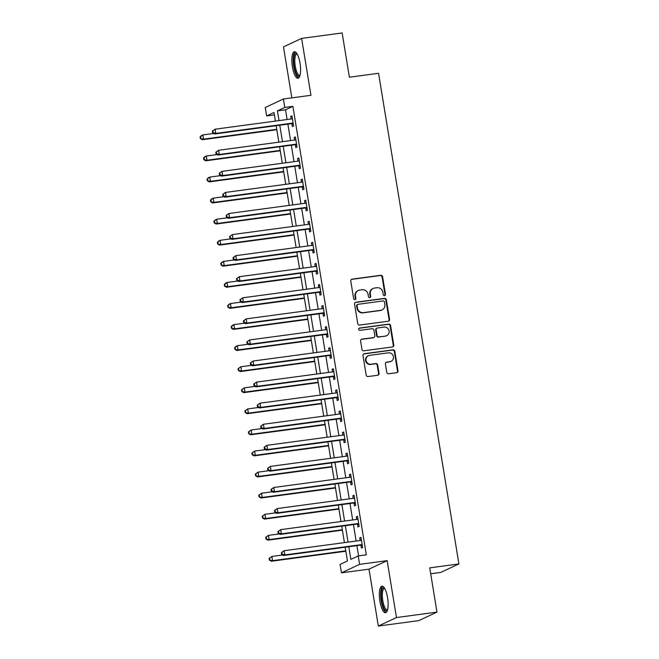 <?xml version="1.0" encoding="UTF-8"?>
<svg xmlns="http://www.w3.org/2000/svg" width="659" height="659" viewBox="0 0 659 659"><rect width="100%" height="100%" fill="white"/><g stroke="black" fill="none" stroke-linecap="round" stroke-linejoin="round"><path stroke-width="0.99" d="M384.543 295.636A1.178 1.12 64.9 0 0 385.466 294.326L382.582 276.739A1.68 1.598 64.9 0 0 380.721 275.297L352.095 279.144A1.68 1.598 64.9 0 0 350.769 281.014L353.652 298.601A1.178 1.12 64.9 0 0 355.267 299.516A1.178 1.12 64.9 0 0 355.876 298.305L355.506 296.023A5.387 5.115 64.9 0 1 359.732 290.042L362.112 289.729A5.387 5.115 64.9 0 1 368.076 294.334L368.447 296.616A1.178 1.12 64.9 0 0 370.061 297.53A1.178 1.12 64.9 0 0 370.671 296.311L370.3 294.038A5.387 5.115 64.9 0 1 374.526 288.057L376.907 287.736A5.387 5.115 64.9 0 1 382.863 292.349L383.241 294.622A1.178 1.12 64.9 0 0 384.543 295.636M384.592 295.627A1.178 1.12 64.9 0 0 384.98 294.557L382.096 276.969A1.68 1.598 64.9 0 0 380.235 275.528L351.601 279.375A1.68 1.598 64.9 0 0 351.412 279.416M355.003 299.598A1.178 1.12 64.9 0 0 355.39 298.535L355.02 296.253L355.506 296.023M369.798 297.613A1.178 1.12 64.9 0 0 370.185 296.542L369.806 294.268L370.3 294.038M387.566 597.672A13.378 4.045 -97.7 0 0 381.956 586.197A13.378 4.045 -97.7 0 0 379.913 601.255A13.378 4.045 -97.7 0 0 385.523 612.722A13.378 4.045 -97.7 0 0 387.566 597.672M300.034 63.19A13.378 4.045 -97.7 0 0 294.433 51.723A13.378 4.045 -97.7 0 0 292.39 66.773A13.378 4.045 -97.7 0 0 297.992 78.248A13.378 4.045 -97.7 0 0 300.034 63.19M386.775 372.335A1.68 1.598 64.9 0 0 388.637 373.777L396.677 372.697A1.68 1.598 64.9 0 0 397.995 370.828L394.799 351.296A1.68 1.598 64.9 0 0 392.937 349.855L364.303 353.702A1.68 1.598 64.9 0 0 362.985 355.572L366.182 375.103A1.68 1.598 64.9 0 0 368.043 376.544L377.747 375.243A1.68 1.598 64.9 0 0 379.065 373.373L377.698 365.012A1.68 1.598 64.9 0 0 375.836 363.57L371.025 364.221A4.506 4.275 64.9 0 1 368.389 355.712A4.506 4.275 64.9 0 1 369.575 355.366L388.423 352.829A4.506 4.275 64.9 0 1 391.059 361.338A4.506 4.275 64.9 0 1 389.873 361.684L386.734 362.104A1.68 1.598 64.9 0 0 385.408 363.974L386.775 372.335M436.983 612.112L418.836 620.605L378.324 626.05L396.471 617.549L436.983 612.112L429.734 567.852L458.903 563.931L378.563 73.289L349.385 77.21L342.145 32.95L301.624 38.395L310.949 95.3L283.395 98.998L284.779 107.433L292.876 106.338L366.322 554.829L358.216 555.924L359.6 564.351L341.453 572.844L340.077 564.417L347.433 560.974L345.184 547.225M396.471 617.549L387.146 560.652L359.6 564.351M388.242 321.23A1.68 1.598 64.9 0 0 389.568 319.36L386.363 299.829A1.68 1.598 64.9 0 0 384.502 298.387L355.876 302.234A1.68 1.598 64.9 0 0 354.55 304.104L357.755 323.635A1.68 1.598 64.9 0 0 359.616 325.076L388.242 321.23M390.581 325.562L393.777 345.094A1.68 1.598 64.9 0 1 392.459 346.964L363.826 350.81A1.68 1.598 64.9 0 1 361.964 349.369L360.597 341.008A1.68 1.598 64.9 0 1 361.915 339.138L373.529 337.581A1.68 1.598 64.9 0 0 374.847 335.711L373.941 330.167A1.68 1.598 64.9 0 0 372.08 328.726L359.987 330.348A1.178 1.12 64.9 0 1 359.303 328.124A1.178 1.12 64.9 0 1 359.608 328.034L388.719 324.121A1.68 1.598 64.9 0 1 390.581 325.562L390.095 325.793L393.291 345.324L393.777 345.094M301.624 38.395L283.485 46.888L291.83 97.87M292.876 106.338L285.52 109.789L287.118 119.526M287.876 124.139L290.57 140.598M291.327 145.219L294.021 161.677M294.779 166.29L297.473 182.749M298.23 187.37L300.924 203.829M301.682 208.442L304.376 224.9M305.133 229.521L307.827 245.98M308.585 250.593L311.279 267.052M312.036 271.673L314.73 288.131M315.488 292.744L318.182 309.203M318.94 313.824L321.633 330.283M322.383 334.896L325.085 351.354M325.834 355.975L328.536 372.434M329.286 377.047L331.988 393.505M332.737 398.127L335.439 414.585M336.189 419.198L338.891 435.657M339.64 440.278L342.342 456.736M343.092 461.349L345.794 477.808M346.543 482.429L349.237 498.888M349.995 503.501L352.689 519.959M353.446 524.58L356.14 541.039M356.898 545.652L358.57 555.875M291.912 123.81L292.357 126.553L293.584 125.976L291.929 115.86L290.701 116.437L291.121 118.991M295.364 144.889L295.809 147.632L297.036 147.056L295.38 136.94L294.153 137.509L294.573 140.062M298.815 165.961L299.26 168.704L300.488 168.127L298.832 158.012L297.604 158.588L298.025 161.142M302.267 187.041L302.712 189.784L303.939 189.207L302.283 179.091L301.056 179.66L301.476 182.213M305.718 208.112L306.163 210.855L307.391 210.279L305.735 200.163L304.507 200.74L304.928 203.293M309.17 229.192L309.615 231.935L310.842 231.358L309.186 221.243L307.959 221.811L308.379 224.365M312.621 250.263L313.066 253.007L314.294 252.43L312.638 242.314L311.41 242.891L311.831 245.445M316.073 271.343L316.518 274.086L317.745 273.51L316.089 263.394L314.862 263.962L315.282 266.516M319.524 292.415L319.969 295.158L321.197 294.581L319.541 284.466L318.313 285.042L318.734 287.596M322.976 313.495L323.421 316.238L324.648 315.661L322.992 305.545L321.765 306.114L322.185 308.667M326.427 334.566L326.872 337.309L328.1 336.733L326.444 326.617L325.216 327.193L325.637 329.747M329.879 355.646L330.324 358.389L331.551 357.812L329.895 347.697L328.668 348.265L329.088 350.819M333.33 376.717L333.775 379.46L335.003 378.884L333.347 368.768L332.12 369.345L332.54 371.898M336.782 397.797L337.227 400.54L338.454 399.964L336.798 389.848L335.571 390.416L335.991 392.97M340.233 418.869L340.678 421.612L341.906 421.035L340.25 410.919L339.023 411.496L339.443 414.05M343.685 439.948L344.13 442.691L345.357 442.115L343.701 431.999L342.474 432.568L342.894 435.121M347.128 461.02L347.581 463.763L348.809 463.186L347.153 453.071L345.926 453.647L346.346 456.201M350.58 482.1L351.033 484.843L352.26 484.266L350.604 474.151L349.377 474.719L349.797 477.273M354.031 503.171L354.484 505.914L355.712 505.338L354.056 495.222L352.829 495.799L353.249 498.352M357.483 524.251L357.936 526.994L359.163 526.417L357.507 516.302L356.28 516.87L356.7 519.424M360.934 545.322L361.387 548.066L362.615 547.489L360.959 537.373L359.732 537.95L360.143 540.504M430.706 573.775L440.764 572.424L458.903 563.931M387.146 560.652L369.007 569.145L378.324 626.05M369.007 569.145L341.453 572.844M274.383 114.888L266.631 115.926L265.256 107.499L283.395 98.998M348.8 546.739L350.86 559.367L358.216 555.924M284.779 107.433L277.423 110.877L279.012 120.613M279.77 125.226L282.464 141.693M283.222 146.306L285.915 162.765M286.673 167.378L289.367 183.845M290.125 188.458L292.818 204.916M293.576 209.529L296.27 225.996M297.028 230.609L299.721 247.067M300.479 251.68L303.173 268.147M303.931 272.76L306.624 289.219M307.382 293.832L310.076 310.298M310.834 314.911L313.527 331.37M314.285 335.983L316.979 352.45M317.737 357.063L320.431 373.521M321.188 378.134L323.882 394.601M324.64 399.214L327.334 415.672M328.091 420.285L330.785 436.752M331.543 441.365L334.237 457.824M334.994 462.437L337.688 478.904M338.446 483.517L341.14 499.975M341.897 504.588L344.591 521.055M345.349 525.668L348.043 542.126M275.396 121.099L273.987 112.483L266.631 115.926M344.426 542.612L341.733 526.154M340.975 521.541L338.281 505.074M337.523 500.461L334.83 484.003M334.072 479.39L331.378 462.923M330.62 458.31L327.927 441.851M327.169 437.238L324.475 420.772M323.717 416.159L321.024 399.7M320.266 395.087L317.572 378.62M316.814 374.007L314.121 357.549M313.363 352.936L310.669 336.469M309.911 331.856L307.218 315.397M306.46 310.784L303.766 294.318M303.008 289.705L300.315 273.246M299.557 268.633L296.863 252.166M296.105 247.553L293.412 231.095M292.654 226.482L289.96 210.015M289.202 205.402L286.508 188.944M285.751 184.331L283.057 167.864M282.299 163.251L279.605 146.792M278.848 142.179L276.154 125.712M285.52 109.789L277.423 110.877M290.701 116.437L291.995 116.264M294.153 137.509L295.446 137.336M297.604 158.588L298.898 158.415M301.056 179.66L302.349 179.487M304.507 200.74L305.801 200.567M307.959 221.811L309.252 221.638M311.41 242.891L312.704 242.718M314.862 263.962L316.155 263.789M318.313 285.042L319.607 284.869M321.765 306.114L323.058 305.941M325.216 327.193L326.51 327.021M328.668 348.265L329.961 348.092M332.12 369.345L333.413 369.172M335.571 390.416L336.864 390.243M339.023 411.496L340.316 411.323M342.474 432.568L343.767 432.395M345.926 453.647L347.219 453.474M349.377 474.719L350.67 474.546M352.829 495.799L354.122 495.626M356.28 516.87L357.573 516.697M359.732 537.95L361.025 537.777M373.101 288.477L372.615 288.708A5.387 5.115 64.9 0 0 369.806 294.268M358.315 290.462L357.821 290.693A5.387 5.115 64.9 0 0 355.02 296.253M388.431 321.188A1.68 1.598 64.9 0 0 389.074 319.59L385.877 300.059A1.68 1.598 64.9 0 0 384.016 298.618L355.382 302.465A1.68 1.598 64.9 0 0 355.193 302.506M384.436 301.946A1.178 1.12 64.9 0 0 383.134 300.941L358.002 304.318A1.178 1.12 64.9 0 0 357.079 305.628L357.475 308.025A5.387 5.115 64.9 0 0 363.43 312.638L380.605 310.331A5.387 5.115 64.9 0 0 384.831 304.351L384.436 301.946M357.689 304.409L357.203 304.639A1.178 1.12 64.9 0 0 356.585 305.858L357.079 305.628M382.022 309.911L381.536 310.142A5.387 5.115 64.9 0 1 380.119 310.554L362.936 312.868A5.387 5.115 64.9 0 1 356.98 308.255L356.585 305.858M392.649 346.922A1.68 1.598 64.9 0 0 393.291 345.324M373.974 337.449L373.48 337.68A1.68 1.598 64.9 0 1 373.035 337.812L361.429 339.369A1.68 1.598 64.9 0 0 361.239 339.41M390.095 325.793A1.68 1.598 64.9 0 0 388.233 324.352L359.122 328.264A1.178 1.12 64.9 0 0 359.073 328.273M385.581 335.958A4.506 4.275 64.9 0 0 388.958 330.332A4.506 4.275 64.9 0 0 384.131 327.111L377.483 328.001A1.68 1.598 64.9 0 0 376.165 329.871L377.072 335.415A1.68 1.598 64.9 0 0 378.933 336.856L385.087 336.189A4.506 4.275 64.9 0 0 386.273 335.843L386.767 335.612M377.047 328.133L376.553 328.363A1.68 1.598 64.9 0 0 375.679 330.101L376.165 329.871M385.087 336.189L378.447 337.087A1.68 1.598 64.9 0 1 376.586 335.645L375.679 330.101M391.059 361.338L390.565 361.569A4.506 4.275 64.9 0 1 389.378 361.915L386.24 362.335A1.68 1.598 64.9 0 0 386.05 362.376M368.389 355.712L367.895 355.942A4.506 4.275 64.9 0 0 370.531 364.452L371.025 364.221M377.928 375.202A1.68 1.598 64.9 0 0 378.571 373.604L377.203 365.243A1.68 1.598 64.9 0 0 375.342 363.801L370.531 364.452M396.858 372.656A1.68 1.598 64.9 0 0 397.501 371.058L394.304 351.527A1.68 1.598 64.9 0 0 392.443 350.086L363.809 353.932A1.68 1.598 64.9 0 0 363.62 353.974M213.722 133.48L202.857 134.938L203.54 139.156L202.321 139.733L276.813 129.724M200.863 138.349L200.583 136.66L200.097 136.891L200.369 138.579L203.54 139.156L276.747 129.321M200.097 136.891L201.629 135.515L202.857 134.938L200.583 136.66M202.321 139.733L200.369 138.579M212.355 131.149L212.635 132.838L213.121 132.607L212.849 130.919L212.355 131.149L215.114 129.197L291.608 118.925A1.713 1.631 64.9 0 0 292.192 118.719L292.382 118.604M212.849 130.919L215.114 129.197L215.806 133.415L214.579 133.991L291.064 123.711A1.713 1.631 64.9 0 1 291.69 123.752L293.296 124.18M293.14 123.233L292.917 123.175A1.713 1.631 64.9 0 0 292.291 123.134L215.806 133.415L213.121 132.607M291.583 118.925L292.357 118.463M212.635 132.838L214.579 133.991M217.173 154.56L206.308 156.018L206.992 160.236L205.773 160.804L280.264 150.796M204.315 159.42L204.035 157.74L203.549 157.971L203.82 159.651L206.992 160.236L280.199 150.4M203.549 157.971L205.081 156.595L206.308 156.018L204.035 157.74M205.773 160.804L203.82 159.651M220.625 175.632L209.76 177.09L210.443 181.307L209.216 181.884L283.716 171.875M207.766 180.5L207.486 178.811L207 179.042L207.272 180.731L210.443 181.307L283.65 171.472M207 179.042L208.532 177.666L209.76 177.09L207.486 178.811M209.216 181.884L207.272 180.731M224.076 196.712L213.203 198.17L213.895 202.387L212.668 202.956L287.167 192.947M211.218 201.572L210.938 199.891L210.452 200.122L210.723 201.802L213.895 202.387L287.102 192.552M210.452 200.122L211.984 198.746L213.203 198.17L210.938 199.891M212.668 202.956L210.723 201.802M215.806 152.229L216.086 153.909L216.572 153.679L216.3 151.998L215.806 152.229L218.566 150.277L295.051 139.996A1.713 1.631 64.9 0 0 295.636 139.799L295.833 139.683M216.3 151.998L218.566 150.277L219.258 154.494L218.03 155.063L294.515 144.791A1.713 1.631 64.9 0 1 295.141 144.832L296.739 145.252M296.591 144.313L296.369 144.255A1.713 1.631 64.9 0 0 295.743 144.214L219.258 154.494L216.572 153.679M295.034 140.005L295.809 139.543M216.086 153.909L218.03 155.063M219.258 173.301L219.538 174.989L220.024 174.759L219.752 173.07L219.258 173.301L222.017 171.348L298.502 161.076A1.713 1.631 64.9 0 0 299.087 160.87L299.285 160.755M219.752 173.07L222.017 171.348L222.709 175.566L221.482 176.142L297.967 165.862A1.713 1.631 64.9 0 1 298.593 165.903L300.191 166.332M300.043 165.384L299.82 165.327A1.713 1.631 64.9 0 0 299.194 165.285L222.709 175.566L220.024 174.759M298.486 161.076L299.26 160.615M219.538 174.989L221.482 176.142M222.709 194.38L222.981 196.061L223.475 195.83L223.195 194.15L222.709 194.38L225.469 192.428L301.954 182.148A1.713 1.631 64.9 0 0 302.539 181.95L302.736 181.835M223.195 194.15L225.469 192.428L226.161 196.646L224.933 197.214L301.418 186.942A1.713 1.631 64.9 0 1 302.044 186.983L303.642 187.403M303.494 186.464L303.272 186.406A1.713 1.631 64.9 0 0 302.646 186.365L226.161 196.646L223.475 195.83M301.937 182.156L302.712 181.695M222.981 196.061L224.933 197.214M227.528 217.783L216.654 219.241L217.346 223.459L216.119 224.035L290.619 214.027M214.669 222.651L214.389 220.963L213.903 221.193L214.175 222.882L217.346 223.459L290.553 213.623M213.903 221.193L215.435 219.818L216.654 219.241L214.389 220.963M216.119 224.035L214.175 222.882M226.161 215.452L226.432 217.141L226.927 216.91L226.647 215.221L226.161 215.452L228.92 213.5L305.405 203.227A1.713 1.631 64.9 0 0 305.99 203.021L306.188 202.906M226.647 215.221L228.92 213.5L229.612 217.717L228.385 218.294L304.87 208.013A1.713 1.631 64.9 0 1 305.496 208.055L307.094 208.483M306.946 207.536L306.723 207.478A1.713 1.631 64.9 0 0 306.097 207.437L229.612 217.717L226.927 216.91M305.389 203.227L306.163 202.766M226.432 217.141L228.385 218.294M299.911 75.76A11.582 3.501 82.3 0 1 297.473 75.439A11.582 3.501 82.3 0 1 293.725 61.345A11.582 3.501 82.3 0 1 296.929 53.61M297.209 54.079A10.725 3.246 -97.7 0 0 296.896 54.071A10.725 3.246 -97.7 0 0 294.878 62.86A10.725 3.246 -97.7 0 0 298.28 74.541A10.725 3.246 -97.7 0 0 299.746 75.324A10.725 3.246 -97.7 0 0 300.051 75.233M295.191 51.847A13.295 4.02 -97.7 0 0 293.313 63.462A13.295 4.02 -97.7 0 0 297.464 77.012A13.295 4.02 -97.7 0 0 298.692 77.927M387.434 610.242A11.582 3.501 82.3 0 1 381.726 600.835A11.582 3.501 82.3 0 1 384.452 588.092M384.741 588.561A10.725 3.246 -97.7 0 0 384.419 588.553A10.725 3.246 -97.7 0 0 382.78 600.613A10.725 3.246 -97.7 0 0 387.27 609.806A10.725 3.246 -97.7 0 0 387.583 609.715M382.714 586.321A13.295 4.02 -97.7 0 0 381.231 601.066A13.295 4.02 -97.7 0 0 386.215 612.409M230.979 238.863L220.106 240.321L220.798 244.538L219.571 245.107L294.071 235.098M218.121 243.723L217.841 242.042L217.355 242.273L217.627 243.954L220.798 244.538L294.005 234.703M217.355 242.273L218.887 240.897L220.106 240.321L217.841 242.042M219.571 245.107L217.627 243.954M234.431 259.934L223.558 261.392L224.249 265.61L223.022 266.187L297.522 256.178M221.572 264.803L221.292 263.114L220.806 263.345L221.078 265.033L224.249 265.61L297.456 255.774M220.806 263.345L222.338 261.969L223.558 261.392L221.292 263.114M223.022 266.187L221.078 265.033M237.883 281.014L227.009 282.472L227.701 286.69L226.474 287.258L300.974 277.25M225.024 285.874L224.744 284.194L224.258 284.424L224.53 286.105L227.701 286.69L300.908 276.854M224.258 284.424L225.79 283.049L227.009 282.472L224.744 284.194M226.474 287.258L224.53 286.105M241.334 302.086L230.461 303.544L231.152 307.761L229.925 308.338L304.425 298.329M228.475 306.954L228.195 305.265L227.709 305.496L227.981 307.185L231.152 307.761L304.359 297.926M227.709 305.496L229.241 304.12L230.461 303.544L228.195 305.265M229.925 308.338L227.981 307.185M244.786 323.165L233.912 324.623L234.604 328.841L233.377 329.409L307.868 319.401M231.927 328.025L231.647 326.345L231.161 326.576L231.433 328.256L234.604 328.841L307.811 319.005M231.161 326.576L232.685 325.2L233.912 324.623L231.647 326.345M233.377 329.409L231.433 328.256M229.612 236.532L229.884 238.212L230.378 237.981L230.098 236.301L229.612 236.532L232.372 234.579L308.857 224.299A1.713 1.631 64.9 0 0 309.442 224.101L309.639 223.986M230.098 236.301L232.372 234.579L233.055 238.797L231.836 239.365L308.321 229.093A1.713 1.631 64.9 0 1 308.947 229.134L310.546 229.554M310.397 228.615L310.175 228.558A1.713 1.631 64.9 0 0 309.549 228.516L233.055 238.797L230.378 237.981M308.84 224.307L309.615 223.846M229.884 238.212L231.836 239.365M233.064 257.603L233.335 259.292L233.83 259.061L233.55 257.372L233.064 257.603L235.823 255.651L312.308 245.379A1.713 1.631 64.9 0 0 312.893 245.173L313.091 245.057M233.55 257.372L235.823 255.651L236.507 259.868L235.288 260.445L311.773 250.165A1.713 1.631 64.9 0 1 312.399 250.206L313.997 250.634M313.849 249.687L313.626 249.629A1.713 1.631 64.9 0 0 313 249.588L236.507 259.868L233.83 259.061M312.292 245.379L313.066 244.917M233.335 259.292L235.288 260.445M236.515 278.683L236.787 280.363L237.281 280.133L237.001 278.452L236.515 278.683L239.275 276.731L315.76 266.45A1.713 1.631 64.9 0 0 316.345 266.252L316.542 266.137M237.001 278.452L239.275 276.731L239.958 280.948L238.739 281.517L315.224 271.244A1.713 1.631 64.9 0 1 315.85 271.286L317.449 271.706M317.3 270.767L317.078 270.709A1.713 1.631 64.9 0 0 316.452 270.668L239.958 280.948L237.281 280.133M315.743 266.458L316.518 265.997M236.787 280.363L238.739 281.517M239.967 299.754L240.238 301.443L240.733 301.212L240.453 299.524L239.967 299.754L242.726 297.802L319.211 287.53A1.713 1.631 64.9 0 0 319.796 287.324L319.986 287.209M240.453 299.524L242.726 297.802L243.41 302.02L242.191 302.596L318.676 292.316A1.713 1.631 64.9 0 1 319.302 292.357L320.9 292.785M320.752 291.838L320.529 291.78A1.713 1.631 64.9 0 0 319.903 291.739L243.41 302.02L240.733 301.212M319.195 287.53L319.969 287.069M240.238 301.443L242.191 302.596M243.418 320.834L243.69 322.515L244.184 322.284L243.904 320.603L243.418 320.834L246.178 318.882L322.663 308.601A1.713 1.631 64.9 0 0 323.248 308.404L323.437 308.288M243.904 320.603L246.178 318.882L246.861 323.099L245.642 323.668L322.127 313.396A1.713 1.631 64.9 0 1 322.753 313.437L324.352 313.857M324.203 312.918L323.981 312.86A1.713 1.631 64.9 0 0 323.355 312.819L246.861 323.099L244.184 322.284M322.646 308.61L323.421 308.148M243.69 322.515L245.642 323.668M248.229 344.237L237.364 345.695L238.056 349.913L236.828 350.489L311.32 340.481M235.378 349.105L235.098 347.417L234.612 347.647L234.884 349.336L238.056 349.913L311.262 340.077M234.612 347.647L236.136 346.272L237.364 345.695L235.098 347.417M236.828 350.489L234.884 349.336M246.87 341.906L247.141 343.594L247.636 343.364L247.356 341.675L246.87 341.906L249.629 339.953L326.114 329.681A1.713 1.631 64.9 0 0 326.699 329.475L326.889 329.36M247.356 341.675L249.629 339.953L250.313 344.171L249.094 344.748L325.579 334.467A1.713 1.631 64.9 0 1 326.205 334.508L327.803 334.937M327.647 333.989L327.432 333.932A1.713 1.631 64.9 0 0 326.806 333.891L250.313 344.171L247.636 343.364M326.098 329.681L326.872 329.22M247.141 343.594L249.094 344.748M251.68 365.317L240.815 366.775L241.507 370.992L240.28 371.561L314.771 361.552M238.83 370.177L238.55 368.496L238.056 368.727L238.336 370.407L241.507 370.992L314.705 361.157M238.056 368.727L240.815 366.775L238.55 368.496M240.28 371.561L238.336 370.407M250.321 362.985L250.593 364.666L251.087 364.435L250.807 362.755L250.321 362.985L253.081 361.033L329.566 350.753A1.713 1.631 64.9 0 0 330.151 350.555L330.34 350.44M250.807 362.755L253.081 361.033L253.764 365.251L252.537 365.819L329.03 355.547A1.713 1.631 64.9 0 1 329.657 355.588L331.255 356.008M331.098 355.069L330.884 355.012A1.713 1.631 64.9 0 0 330.258 354.97L253.764 365.251L251.087 364.435M329.549 350.761L330.324 350.3M250.593 364.666L252.537 365.819M255.132 386.388L244.267 387.846L244.959 392.064L243.731 392.64L318.223 382.632M242.273 391.257L242.001 389.568L241.507 389.798L241.787 391.487L244.959 392.064L318.157 382.228M241.507 389.798L244.267 387.846L242.001 389.568M243.731 392.64L241.787 391.487M253.773 384.057L254.044 385.746L254.539 385.515L254.259 383.826L253.773 384.057L256.524 382.105L333.017 371.833A1.713 1.631 64.9 0 0 333.602 371.627L333.792 371.511M254.259 383.826L256.524 382.105L257.216 386.322L255.989 386.899L332.482 376.618A1.713 1.631 64.9 0 1 333.108 376.66L334.706 377.088M334.55 376.141L334.335 376.083A1.713 1.631 64.9 0 0 333.709 376.042L257.216 386.322L254.539 385.515M333.001 371.833L333.775 371.371M254.044 385.746L255.989 386.899M258.583 407.468L247.718 408.926L248.41 413.144L247.183 413.712L321.674 403.703M245.725 412.328L245.453 410.648L244.959 410.878L245.239 412.559L248.41 413.144L321.608 403.308M244.959 410.878L247.718 408.926L245.453 410.648M247.183 413.712L245.239 412.559M257.224 405.137L257.496 406.817L257.99 406.587L257.71 404.906L257.224 405.137L259.976 403.184L336.469 392.904A1.713 1.631 64.9 0 0 337.054 392.706L337.243 392.591M257.71 404.906L259.976 403.184L260.667 407.402L259.44 407.97L335.933 397.698A1.713 1.631 64.9 0 1 336.56 397.739L338.158 398.16M338.001 397.22L337.787 397.163A1.713 1.631 64.9 0 0 337.161 397.122L260.667 407.402L257.99 406.587M336.452 392.912L337.227 392.451M257.496 406.817L259.44 407.97M262.035 428.539L251.17 429.998L251.862 434.215L250.634 434.792L325.126 424.783M249.176 433.408L248.904 431.719L248.41 431.95L248.69 433.638L251.862 434.215L325.06 424.38M248.41 431.95L251.17 429.998L248.904 431.719M250.634 434.792L248.69 433.638M260.676 426.208L260.948 427.897L261.442 427.666L261.162 425.978L260.676 426.208L263.427 424.256L339.92 413.984A1.713 1.631 64.9 0 0 340.505 413.778L340.695 413.663M261.162 425.978L263.427 424.256L264.119 428.474L262.892 429.05L339.385 418.77A1.713 1.631 64.9 0 1 340.011 418.811L341.609 419.239M341.453 418.292L341.238 418.234A1.713 1.631 64.9 0 0 340.612 418.193L264.119 428.474L261.442 427.666M339.904 413.984L340.678 413.522M260.948 427.897L262.892 429.05M265.486 449.619L254.621 451.077L255.313 455.295L254.086 455.863L328.577 445.855M252.628 454.479L252.356 452.799L251.862 453.03L252.142 454.71L255.313 455.295L328.512 445.459M251.862 453.03L254.621 451.077L252.356 452.799M254.086 455.863L252.142 454.71M264.127 447.288L264.399 448.968L264.893 448.738L264.613 447.057L264.127 447.288L266.879 445.336L343.372 435.055A1.713 1.631 64.9 0 0 343.957 434.858L344.146 434.742M264.613 447.057L266.879 445.336L267.57 449.553L266.343 450.122L342.837 439.85A1.713 1.631 64.9 0 1 343.463 439.891L345.061 440.311M344.904 439.372L344.69 439.314A1.713 1.631 64.9 0 0 344.064 439.273L267.57 449.553L264.893 448.738M343.355 435.064L344.13 434.602M264.399 448.968L266.343 450.122M268.938 470.691L258.073 472.149L258.765 476.366L257.537 476.943L332.029 466.934M256.079 475.559L255.807 473.87L255.313 474.101L255.593 475.79L258.765 476.366L331.963 466.531M255.313 474.101L258.073 472.149L255.807 473.87M257.537 476.943L255.593 475.79M272.389 491.771L261.524 493.229L262.216 497.446L260.989 498.015L335.48 488.006M259.531 496.631L259.259 494.95L258.765 495.181L259.045 496.861L262.216 497.446L335.415 487.611M258.765 495.181L261.524 493.229L259.259 494.95M260.989 498.015L259.045 496.861M275.841 512.842L264.976 514.3L265.668 518.518L264.44 519.094L338.932 509.086M262.982 517.71L262.71 516.022L262.216 516.252L262.496 517.941L265.668 518.518L338.866 508.682M262.216 516.252L264.976 514.3L262.71 516.022M264.44 519.094L262.496 517.941M279.292 533.922L268.427 535.38L269.119 539.597L267.892 540.166L342.383 530.157M266.434 538.782L266.162 537.101L265.668 537.332L265.948 539.013L269.119 539.597L342.318 529.762M265.668 537.332L268.427 535.38L266.162 537.101M267.892 540.166L265.948 539.013M282.744 554.993L271.879 556.451L272.571 560.669L271.343 561.246L345.835 551.237M269.885 559.862L269.613 558.173L269.119 558.404L269.399 560.092L272.571 560.669L345.769 550.833M269.119 558.404L271.879 556.451L269.613 558.173M271.343 561.246L269.399 560.092M267.579 468.36L267.851 470.048L268.345 469.818L268.065 468.129L267.579 468.36L270.33 466.407L346.823 456.135A1.713 1.631 64.9 0 0 347.408 455.929L347.598 455.814M268.065 468.129L270.33 466.407L271.022 470.625L269.795 471.201L346.288 460.921A1.713 1.631 64.9 0 1 346.914 460.962L348.512 461.391M348.356 460.443L348.141 460.386A1.713 1.631 64.9 0 0 347.515 460.344L271.022 470.625L268.345 469.818M346.799 456.135L347.573 455.674M267.851 470.048L269.795 471.201M271.03 489.439L271.302 491.12L271.796 490.889L271.516 489.209L271.03 489.439L273.782 487.487L350.275 477.207A1.713 1.631 64.9 0 0 350.86 477.009L351.049 476.894M271.516 489.209L273.782 487.487L274.474 491.705L273.246 492.273L349.74 482.001A1.713 1.631 64.9 0 1 350.366 482.042L351.964 482.462M351.807 481.523L351.593 481.465A1.713 1.631 64.9 0 0 350.967 481.424L274.474 491.705L271.796 490.889M350.25 477.215L351.025 476.754M271.302 491.12L273.246 492.273M274.482 510.511L274.754 512.2L275.248 511.969L274.968 510.28L274.482 510.511L277.233 508.559L353.726 498.286A1.713 1.631 64.9 0 0 354.311 498.08L354.501 497.965M274.968 510.28L277.233 508.559L277.925 512.776L276.698 513.353L353.191 503.072A1.713 1.631 64.9 0 1 353.817 503.114L355.415 503.542M355.259 502.595L355.044 502.537A1.713 1.631 64.9 0 0 354.418 502.496L277.925 512.776L275.248 511.969M353.702 498.286L354.476 497.825M274.754 512.2L276.698 513.353M277.925 531.591L278.205 533.271L278.699 533.04L278.419 531.36L277.925 531.591L280.685 529.638L357.178 519.358A1.713 1.631 64.9 0 0 357.763 519.16L357.952 519.045M278.419 531.36L280.685 529.638L281.377 533.856L280.149 534.424L356.643 524.152A1.713 1.631 64.9 0 1 357.269 524.193L358.867 524.613M358.71 523.674L358.496 523.617A1.713 1.631 64.9 0 0 357.87 523.576L281.377 533.856L278.699 533.04M357.153 519.366L357.928 518.905M278.205 533.271L280.149 534.424M281.377 552.662L281.657 554.351L282.151 554.12L281.871 552.431L281.377 552.662L284.136 550.71L360.63 540.438A1.713 1.631 64.9 0 0 361.214 540.232L361.404 540.116M281.871 552.431L284.136 550.71L284.828 554.927L283.601 555.504L360.094 545.224A1.713 1.631 64.9 0 1 360.72 545.265L362.318 545.693M362.162 544.746L361.948 544.688A1.713 1.631 64.9 0 0 361.321 544.647L284.828 554.927L282.151 554.12M360.605 540.438L361.379 539.976M281.657 554.351L283.601 555.504M384.98 294.557L385.466 294.326M355.39 298.535L355.876 298.305M370.185 296.542L370.671 296.311M351.601 279.375L352.095 279.144M380.235 275.528L380.721 275.297M382.096 276.969L382.582 276.739M355.382 302.465L355.876 302.234M384.016 298.618L384.502 298.387M385.877 300.059L386.363 299.829M389.074 319.59L389.568 319.36M356.98 308.255L357.475 308.025M362.936 312.868L363.43 312.638M380.119 310.554L380.605 310.331M361.429 339.369L361.915 339.138M373.035 337.812L373.529 337.581M359.122 328.264L359.608 328.034M388.233 324.352L388.719 324.121M376.586 335.645L377.072 335.415M378.447 337.087L378.933 336.856M386.24 362.335L386.734 362.104M389.378 361.915L389.873 361.684M375.342 363.801L375.836 363.57M377.203 365.243L377.698 365.012M378.571 373.604L379.065 373.373M363.809 353.932L364.303 353.702M392.443 350.086L392.937 349.855M394.304 351.527L394.799 351.296M397.501 371.058L397.995 370.828M292.917 123.175L291.69 123.752M292.291 123.134L291.064 123.711M296.369 144.255L295.141 144.832M295.743 144.214L294.515 144.791M299.82 165.327L298.593 165.903M299.194 165.285L297.967 165.862M303.272 186.406L302.044 186.983M302.646 186.365L301.418 186.942M306.723 207.478L305.496 208.055M306.097 207.437L304.87 208.013M310.175 228.558L308.947 229.134M309.549 228.516L308.321 229.093M313.626 249.629L312.399 250.206M313 249.588L311.773 250.165M317.078 270.709L315.85 271.286M316.452 270.668L315.224 271.244M320.529 291.78L319.302 292.357M319.903 291.739L318.676 292.316M323.981 312.86L322.753 313.437M323.355 312.819L322.127 313.396M327.432 333.932L326.205 334.508M326.806 333.891L325.579 334.467M330.884 355.012L329.657 355.588M330.258 354.97L329.03 355.547M334.335 376.083L333.108 376.66M333.709 376.042L332.482 376.618M337.787 397.163L336.56 397.739M337.161 397.122L335.933 397.698M341.238 418.234L340.011 418.811M340.612 418.193L339.385 418.77M344.69 439.314L343.463 439.891M344.064 439.273L342.837 439.85M348.141 460.386L346.914 460.962M347.515 460.344L346.288 460.921M351.593 481.465L350.366 482.042M350.967 481.424L349.74 482.001M355.044 502.537L353.817 503.114M354.418 502.496L353.191 503.072M358.496 523.617L357.269 524.193M357.87 523.576L356.643 524.152M361.948 544.688L360.72 545.265M361.321 544.647L360.094 545.224"/></g></svg>

